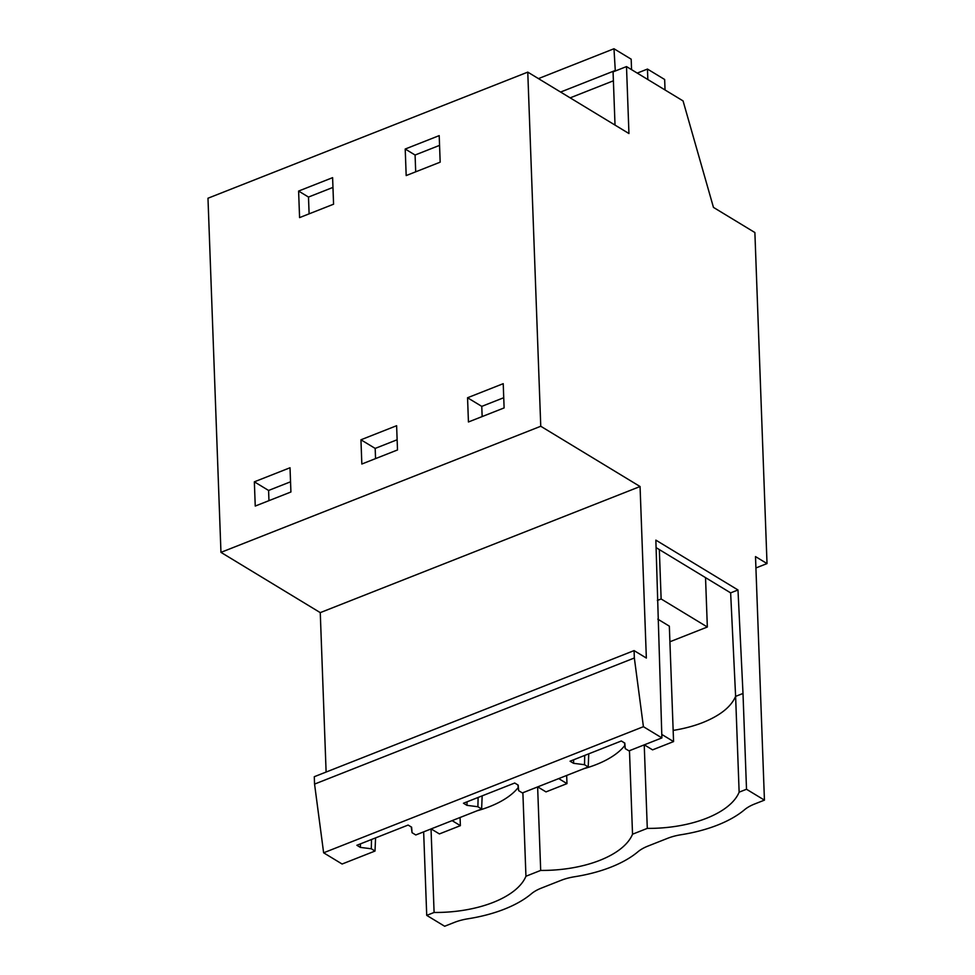 <?xml version="1.0" encoding="UTF-8"?>
<svg xmlns="http://www.w3.org/2000/svg" width="975" height="975" viewBox="0 0 975 975"><rect width="100%" height="100%" fill="white"/><g stroke="black" fill="none" stroke-linecap="round" stroke-linejoin="round"><path stroke-width="1.46" d="M326.113 772.054L320.263 612.629L640.063 486.525L540.759 426.258L527.768 72.126L628.948 133.538L626.498 66.58L683.061 100.912L713.456 207.395L754.882 232.538L767.02 563.574L755.918 567.962M411.267 826.971L412.059 832.699L411.621 827.178L408.123 825.057L356.874 845.276L360.36 847.397L371.304 848.774L375.022 851.041L342.103 864.021L323.627 852.796L314.559 784.095L314.291 776.709L634.079 650.605L634.347 657.991L314.559 784.095M320.263 612.629L220.959 552.362L207.98 198.23L527.768 72.126M764.437 800.134L754.601 804.009A39.548 19.049 -2.1 0 0 744.51 809.762A105.446 50.797 -2.1 0 1 681.281 834.697A39.548 19.049 -2.1 0 0 667.668 838.293L648.009 846.056A39.548 19.049 -2.1 0 0 637.906 851.797A105.446 50.797 -2.1 0 1 574.689 876.732A39.548 19.049 -2.1 0 0 561.076 880.34L541.405 888.091A39.548 19.049 -2.1 0 0 531.314 893.831A105.446 50.797 -2.1 0 1 468.085 918.767A39.548 19.049 -2.1 0 0 454.472 922.374L444.649 926.25L426.721 915.367L434.094 912.466A86.994 41.913 -2.1 0 0 525.939 876.245L540.686 870.419A86.994 41.913 -2.1 0 0 632.531 834.21L647.29 828.384A86.994 41.913 -2.1 0 0 739.135 792.163L746.509 789.263L764.437 800.134L755.503 556.591L767.02 563.574M423.65 831.858L426.721 915.367M412.059 832.699L415.789 834.966L481.626 808.994L482.162 795.856M375.022 851.041L375.57 837.903M737.99 589.972L730.641 592.873L735.613 696.369L742.999 693.457L737.99 589.972L655.858 540.126L661.891 737.904L628.973 750.884L625.255 748.629L624.817 743.108L621.319 740.988L570.07 761.195L573.556 763.315L584.5 764.705L588.217 766.959L588.766 753.821M478.116 797.465L477.896 806.739L466.964 805.35L463.466 803.229L514.715 783.023L518.212 785.143L518.663 790.664L522.381 792.931L588.217 766.959M323.627 852.796L643.415 726.692L661.891 737.904M477.896 806.739L481.626 808.994M643.415 726.692L634.347 657.991M640.063 486.525L646.352 658.052L634.079 650.605M540.759 426.258L220.959 552.362M467.549 397.751L503.222 383.675L504.112 407.916L468.439 421.98L467.549 397.751L481.772 406.38L482.15 416.581M405.21 149.029L439.201 135.623L440.176 162.167L406.185 175.573L405.21 149.029L415.082 155.025L439.554 145.373M254.353 481.821L255.243 506.062L290.916 491.997L290.026 467.756L254.353 481.821L268.588 490.462L268.954 500.65M298.606 191.063L299.581 217.608L333.572 204.202L332.609 177.657L298.606 191.063L308.49 197.06L332.962 187.407M360.945 439.786L396.618 425.709L397.508 449.95L361.835 464.027L360.945 439.786L375.18 448.415L397.13 439.762M626.498 66.58L613.068 71.882L615.018 125.08M431.035 828.945L434.094 912.466M371.512 839.499L371.304 848.774M360.36 847.397L360.445 843.862M309.112 213.854L308.49 197.06M268.588 490.462L290.538 481.796M477.141 810.761A86.994 41.913 177.9 0 0 489.73 806.569A86.994 41.913 177.9 0 0 518.225 787.52M522.88 792.736L525.939 876.245M537.627 786.91L540.686 870.419M415.703 171.819L415.082 155.025M629.472 750.689L632.531 834.21M644.231 744.876L647.29 828.384M517.871 784.936L518.663 790.664M466.964 805.35L467.049 801.828M375.18 448.415L375.558 458.616M583.732 768.727A86.994 41.913 177.9 0 0 596.322 764.534A86.994 41.913 177.9 0 0 624.817 745.485M742.999 693.457L746.509 789.263M730.641 592.873L656.041 547.584M673.164 730.409A86.994 41.913 177.9 0 0 702.926 722.499C720.196 715.528 731.092 706.814 735.613 696.369L739.135 792.163M481.772 406.38L503.734 397.727M624.463 742.901L625.255 748.629M573.556 763.315L573.641 759.793M584.707 755.418L584.5 764.705M705.534 577.627L707.338 627.01L661.135 598.967L659.332 549.583M707.338 627.01L669.91 641.769M657.345 600.466L661.135 598.967M615.31 70.992L613.982 48.75L631.178 59.183L631.568 69.664M665.035 89.98L664.658 79.499L647.461 69.067L637.236 73.101M647.839 79.536L647.461 69.067M613.982 48.75L538.444 78.609M614.786 70.675L560.601 92.052M613.397 80.803L570.168 97.853M460.078 817.501L460.371 825.654L452.107 820.633M460.371 825.654L439.396 833.93L431.121 828.908M566.67 775.454L566.975 783.62L558.712 778.598M566.975 783.62L545.988 791.895L537.725 786.874M657.82 619.162L669.338 626.157L673.567 741.585L661.769 734.419M673.567 741.585L652.58 749.86L644.317 744.839"/></g></svg>

